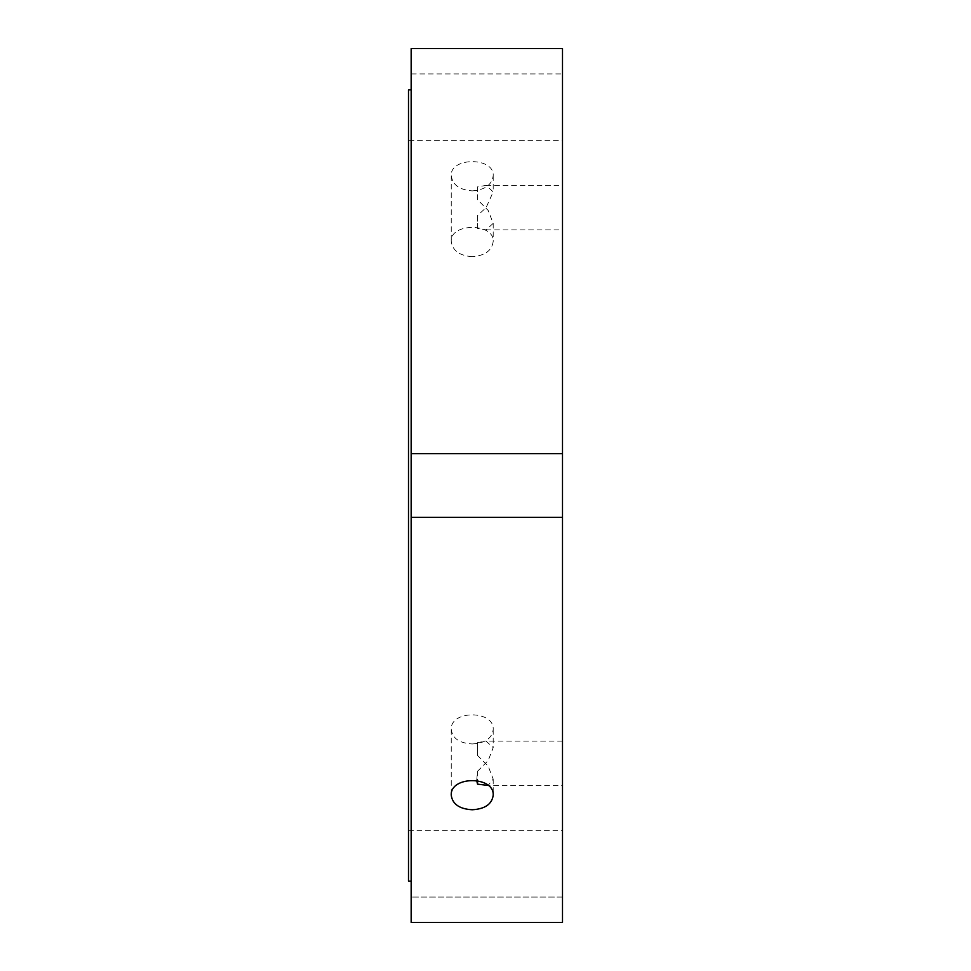 <?xml version="1.0" encoding="UTF-8"?>
<svg xmlns="http://www.w3.org/2000/svg" width="971" height="971" viewBox="0 0 971 971"><rect width="100%" height="100%" fill="white"/><g stroke="black" fill="none" stroke-linecap="round" stroke-linejoin="round"><path stroke-width="0.73" stroke-dasharray="4.86 3.64" d="M562.5 785.612L562.5 741.128L562.5 785.612L486.107 785.612M476.688 780.466L477.538 771.29L477.538 780.611M477.538 771.29L488.195 760.536L493.195 747.646L486.107 741.14L477.538 742.584L477.538 755.462L477.538 742.584M477.538 755.462L488.195 766.204L493.195 779.094L488.097 785.442M472.222 743.956C484.966 743.228 491.957 738.433 493.195 729.573C494.482 709.959 449.961 709.959 451.248 729.573C452.498 738.433 459.489 743.228 472.222 743.956M477.538 228.416L477.538 215.538L486.107 207.624L493.195 191.906L486.107 185.388L477.538 186.845L477.538 199.71L488.195 210.464L493.195 223.354L486.107 229.86L477.538 228.416L477.538 215.538M477.538 186.845L477.538 199.71M562.5 207.624L562.5 229.872L562.5 207.624M472.222 190.899C484.954 189.891 491.957 184.83 493.195 175.715C494.482 156.962 449.961 156.962 451.248 175.715C452.498 184.83 459.489 189.891 472.222 190.899M472.222 256.708C459.489 255.676 452.498 250.579 451.248 241.427C449.961 222.784 494.482 222.784 493.195 241.427C491.957 250.579 484.966 255.676 472.222 256.708M562.5 517.361L411.158 517.361L562.5 517.361L562.5 453.639L411.158 453.639L411.158 517.361L562.5 517.361L562.5 922.45L562.5 897.058L411.158 897.058L411.158 922.45L411.158 897.058L562.5 897.058L562.5 922.45L411.158 922.45L411.158 517.361M562.5 453.639L411.158 453.639L411.158 48.55L562.5 48.55L562.5 453.639L411.158 453.639M562.5 140.322L562.5 830.678L562.5 140.322L408.5 140.322L408.5 830.678L408.5 140.322M411.158 73.942L411.158 48.55L411.158 73.942L562.5 73.942L411.158 73.942M408.5 881.122L408.5 89.878M411.158 89.878L411.158 881.122L411.158 89.878M562.5 741.128L486.107 741.128M451.248 729.573L451.248 795.285M493.195 729.573L493.195 747.646M493.195 779.094L493.195 795.285M486.107 229.872L562.5 229.872M486.107 185.388L562.5 185.388M451.248 175.715L451.248 241.427M493.195 175.715L493.195 191.906M493.195 223.354L493.195 241.427M408.5 830.678L562.5 830.678"/><path stroke-width="1.46" d="M488.097 785.442L477.538 784.155L476.688 780.466M477.538 780.611L477.538 784.155M472.222 809.765C459.489 809.001 452.498 804.182 451.248 795.285C449.961 775.768 494.482 775.768 493.195 795.285C491.957 804.182 484.954 809.001 472.222 809.765M411.158 517.361L411.158 922.45L562.5 922.45L562.5 517.361L411.158 517.361L411.158 453.639L562.5 453.639L562.5 517.361M411.158 453.639L411.158 48.55L562.5 48.55L562.5 453.639M411.158 89.878L408.5 89.878L408.5 881.122L411.158 881.122"/></g></svg>
